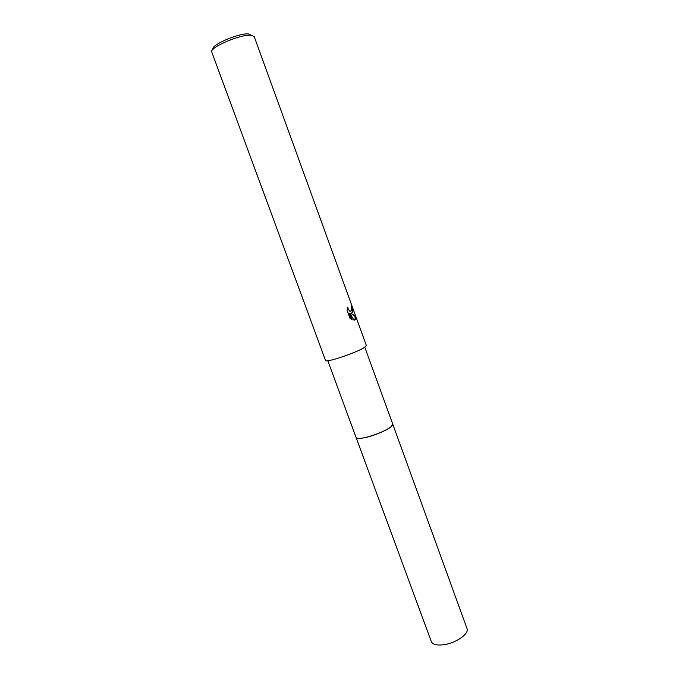<?xml version="1.0" encoding="UTF-8"?>
<svg xmlns="http://www.w3.org/2000/svg" width="679" height="679" viewBox="0 0 679 679"><rect width="100%" height="100%" fill="white"/><g stroke="black" fill="none" stroke-linecap="round" stroke-linejoin="round"><path stroke-width="1.02" d="M364.793 347.198L392.734 424.095L391.401 426.42C385.197 432.548 356.382 441.545 356.102 437.505L327.804 360.736M392.734 424.103C394.261 426.488 379.052 434.263 366.983 437.166C360.49 438.719 356.857 438.829 356.093 437.514L431.335 641.621C432.65 644.456 436.614 645.517 443.226 644.795C455.507 643.446 469.537 633.736 467.016 628.559L392.734 424.103L391.41 426.42C385.137 432.608 356.051 441.639 356.076 437.446M347.037 310.159L347.775 307.035C348.081 309.183 348.913 310.541 350.279 311.109L351.34 310.821L351.102 307.035L351.654 306.662C352.808 309.641 352.97 311.754 352.138 313.011L350.754 313.35L355.295 315.854C355.864 318.01 355.66 319.402 354.693 320.038L354.039 320.225L349.787 313.223L352.197 319.851L350.016 318.358L347.028 310.159M251.205 35.232C240.986 33.899 208.742 47.734 211.78 52.062L325.53 360.456C325.182 363.223 357.129 352.52 364.606 347.325L366.354 345.518L254.184 36.547L251.205 35.232M251.298 35.24L248.565 33.95C239.22 32.719 209.989 45.366 213.138 49.211M354.183 320.208C355.185 319.588 355.397 318.188 354.803 316.007L350.754 313.35M351.391 313.358C352.52 312.332 352.46 310.193 351.221 306.959M350.678 311.16L349.804 311.262L347.41 308.045M351.535 319.512L349.303 313.375L349.787 313.223M354.803 316.007L355.295 315.854M350.279 311.109L349.804 311.262"/></g></svg>
